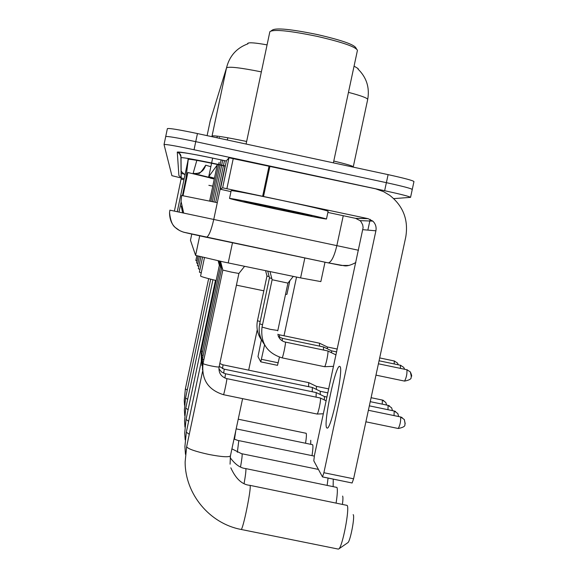 <?xml version="1.0" encoding="UTF-8"?>
<svg xmlns="http://www.w3.org/2000/svg" width="578" height="578" viewBox="0 0 578 578"><rect width="100%" height="100%" fill="white"/><g stroke="black" fill="none" stroke-linecap="round" stroke-linejoin="round"><path stroke-width="0.87" d="M325.009 262.166L320.848 281.602L300.589 277.902L223.44 261.928L195.595 255.389L190.465 240.26L191.759 234.104L190.465 240.253M210.421 177.945L187.886 172.519L183.024 195.667L187.886 172.526M214.445 178.19L208.745 176.651L217.595 164.506M358.064 69.107L358.172 68.609L354.061 66.138M267.072 44.882C255.389 42.772 248.937 42.273 247.716 43.379L247.492 43.95M187.409 174.816L186.391 174.592L187.409 174.816M184.606 174.202L181.174 173.429L184.606 174.202M164.051 144.493L165.705 136.581C167.317 136.09 177.33 137.788 195.74 141.653L386.379 182.67C402.808 186.275 411.435 188.544 412.259 189.461L411.97 189.555M165.72 136.531L167.374 128.619C169 128.049 179.028 129.696 197.445 133.561L388.105 174.635C404.535 178.255 413.154 180.567 413.964 181.571L412.273 189.411M181.145 177.973L171.89 175.669L164.036 144.536C165.633 144.139 175.633 145.873 194.042 149.753L384.645 190.704C401.081 194.295 409.715 196.513 410.553 197.358L393.748 198.622M184.201 178.653L181.21 177.988M165.705 136.581C167.317 136.09 177.33 137.788 195.74 141.653L386.379 182.67C402.808 186.275 411.435 188.544 412.259 189.461L410.568 197.308M316.325 260.346L310.588 259.139M326.722 427.85L327.199 428.11C331.339 429.331 343.946 368.15 339.907 366.474L339.496 366.344C335.283 365.925 323.138 424.346 326.722 427.85M220.391 189.237L226.388 160.828L220.391 189.237L222.631 187.814L228.982 157.765L375.722 188.847L383.582 191.665L389.738 195.321C403.3 206.086 408.632 220.037 405.734 237.175L353.599 478.808L352.11 482.991L322.546 476.901M226.388 160.828L228.982 157.765M327.878 212.422L355.615 218.354L360.036 220.63L361.004 221.663L362.673 224.77L363.121 227.566L314.418 455.515L313.803 460.839L322.481 476.929L323.89 472.725L375.902 230.81C376.581 227.024 375.555 223.794 372.832 221.114L368.099 218.665L222.631 187.814M220.391 189.244L230.962 191.621M271.219 30.807L272.216 30.157C275.785 27.643 290.893 29.124 317.539 34.601C341.533 40.164 354.321 44.614 355.911 47.952L356.554 48.935M246.098 144.045L269.861 31.696C273.546 29.088 289.354 30.656 317.279 36.392C342.422 42.216 355.81 46.861 357.442 50.315L333.398 162.852M275.193 208.896C247.644 202.979 232.421 199.489 229.524 198.42C232.522 198.572 249.674 201.96 280.966 208.579C309.281 214.669 324.446 218.152 326.469 219.026C322.56 218.686 305.466 215.305 275.193 208.896M229.531 198.413L231.171 190.653C234.198 190.653 251.365 193.962 282.671 200.573C310.978 206.686 326.137 210.248 328.131 211.259L326.469 219.011M280.055 208.629L311.838 215.955L276.017 208.846L244.133 201.57L280.055 208.629M353.18 514.622L353.237 514.709C355.044 516.797 350.21 541.759 347.819 542.691L338.708 548.977C342.313 547.633 349.9 508.488 347.168 505.41L249.942 485.347M204.446 257.737L200.588 276.017C200.631 276.508 205.819 278.011 216.136 280.525M236.431 285.156L263.828 290.813M285.51 294.426L286.934 294.339L289.845 280.698M338.238 549.078L338.708 548.977M342.602 496.09L342.646 496.162C343.086 497.123 343.021 499.804 342.443 504.189M336.114 502.903C337.422 494.421 337.697 489.263 336.945 487.427L245.729 468.585M202.538 257.289L199.403 272.151L201.231 272.961M333.253 479.711L333.145 486.438M200.855 256.878L198.355 268.741L199.974 269.449M327.155 485.217L328.066 478.078M199.359 256.509L197.423 265.707L198.861 266.328M312.019 455.63C312.944 449.511 313.16 445.876 312.676 444.72L236.178 428.869M198.03 256.17L196.592 262.99L197.878 263.539M310.747 440.291L310.733 444.193M305.574 443.131C306.405 437.589 306.615 434.309 306.188 433.298L238.23 419.202M196.831 255.837L195.841 260.548L197.004 261.039M244.595 266.314L238.895 273.473L231.106 272.05L222.819 270.063L220.536 261.307M320.277 398.025L320.429 398.061C320.739 399.095 320.4 402.064 319.403 406.977C318.456 411.196 317.705 413.552 317.141 414.043L317.011 413.985M222.458 268.676L221.591 268.387M316.195 392.599L316.079 397.129M316.318 392.614L324.46 396.559L324.287 399.911M221.251 267.094L220.435 266.826L218.91 260.96M312.344 387.484L312.228 391.754M320.299 391.299L320.205 394.492M220.117 265.598L219.351 265.353L218.159 260.801M308.71 382.658L308.594 386.682M308.818 382.672L316.506 386.393L316.347 389.377M293.284 276.392L287.923 283.112L272.115 279.73M327.762 350.94L327.863 350.962C328.196 351.836 327.863 354.697 326.881 359.53C325.934 363.779 325.176 366.177 324.605 366.712L324.489 366.683M271.783 278.466L269.471 277.816L259.688 323.81L262.528 324.764M323.514 346.952L323.557 350.051M336.663 351.915L331.555 350.846L331.642 352.797M269.16 276.616L266.978 276.002L257.47 320.703L260.158 321.599M319.504 343.195L319.533 346.121M337.277 349.061L327.336 346.981L327.394 348.816M296.536 277.064L284.008 335.767M279.441 357.168L277.498 365.339L260.794 361.864L264.587 344.849M261.379 339.85L257.983 356.648L260.772 361.857L277.498 365.339M232.493 242.738L228.216 262.925M183.66 213.065L181.051 201.346L181.651 195.487L217.292 202.661M217.292 136.119L216.945 137.759L217.292 136.119M208.745 176.651L212.661 158.097L208.752 176.644M247.716 43.379L247.601 43.914M227.797 137.774L227.327 139.999M182.626 212.849L181.239 206.043M199.713 235.846L195.595 255.389M304.852 257.933L300.589 277.902M211.338 117.175L210.226 120.802M196.838 160.373L193.131 173.364L214.351 178.638L195.039 173.855L198.37 173.212C199.005 174.52 201.447 171.847 205.71 165.192L210.84 166.717M357.963 69.02C366.575 77.445 369.812 87.603 367.687 99.503C367.586 98.101 361.178 95.724 348.462 92.357M261.357 71.882C240.455 67.698 228.845 66.354 226.525 67.843C229.452 56.001 236.597 47.981 247.976 43.791M211.902 136.675L226.525 67.843L210.233 120.788L207.105 135.642M197.445 133.561L194.042 149.753M388.105 174.635L384.645 190.704M212.177 135.96C214.308 135.339 225.796 137.174 246.64 141.466M333.781 161.045C346.54 164.116 353.035 166.052 353.266 166.847L353.209 167.121M219.069 138.221L219.416 137.521L219.243 138.258M193.131 173.364C199.562 174.086 203.752 171.355 205.71 165.185M225.008 166.124L218.383 164.672C200.154 160.836 190.126 159.029 188.284 159.253L185.726 180.004L186.275 180.22M181.066 202.177L178.985 212.075L181.066 202.17M182.453 195.574L185.885 178.732L182.453 195.574M348.96 265.439L341.295 265.454L328.066 262.846L184.404 232.342M206.245 237.269L203.059 236.561C179.411 231.388 184.454 232.443 179.722 230.636L175.105 227.356C172.287 225.21 170.431 220.312 169.542 212.668L169.896 210.161L213.752 219.452L225.066 165.864L218.549 164.448C195.66 159.622 183.11 157.368 180.914 157.678L181.152 179.028L183.948 179.859M169.542 212.668C169.614 222.935 174.578 229.531 184.418 232.443M181.138 177.764L178.898 175.56L177.28 152.079L180.228 154.095L180.921 155.778L180.914 157.678M177.28 152.079C179.693 151.638 193.818 154.138 219.654 159.579L226.345 161.031L219.647 159.586C197.336 154.781 183.732 152.361 178.84 152.325L181.015 156.689M214.279 178.978L210.37 178.161M187.756 173.154L186.607 172.88M181.673 171.615L181.152 171.471M328.066 262.846L206.527 237.291C208.889 236.091 211.295 230.145 213.752 219.452L336.844 245.643L343.253 215.71M355.853 262.52C350.629 265.324 346.656 266.386 343.939 265.707L328.441 262.889C331.526 261.87 334.33 256.126 336.844 245.643L358.49 250.26M225.319 165.915L226.012 162.613M174.412 211.107L181.217 178.414L174.412 211.107M177.258 211.707L188.414 158.509M208.86 185.328L212.762 186.145M181.152 171.377L185.003 174.867M362.905 229.683L375.902 230.81M355.615 218.354L368.099 218.665M269.962 166.103L263.554 196.318M323.89 472.725L353.599 478.808M262.679 196.13L269.088 165.922M233.266 158.48L226.901 188.616M230.427 455.695L230.427 455.876C228.939 457.386 221.764 456.916 208.918 454.467C195.422 451.505 187.994 448.925 186.636 446.736L202.582 371.329M230.824 467.819C235.838 478.873 242.189 484.711 249.862 485.332L250.093 485.636C251.452 488.685 242.818 530.655 241.084 529.448L241.033 529.434M189.252 434.309L186.333 432.192L201.31 361.387M230.131 457.566C235.101 464.394 240.282 468.064 245.657 468.57L245.852 468.823C246.112 470.478 245.534 475.34 244.111 483.418M188.638 421.283L186.051 419.447L215.464 280.359M231.923 448.868L242.103 453.968C242.334 455.377 241.806 459.691 240.542 466.901M188.11 409.715L185.798 408.111L212.935 279.738M234.011 439.056L238.772 440.754L237.356 452.292M187.648 399.376L185.581 397.96L210.681 279.174M235.752 430.877L234.502 439.273M187.243 390.071L185.379 388.821L208.651 278.647M405.106 423.898L404.347 419.563L400.626 416.984C400.872 421.232 400.084 425.068 398.264 428.5L398.141 428.45M223.44 394.651L223.484 394.695C223.91 394.868 227.075 379.833 226.843 378.735L226.786 378.626C221.006 376.762 218.448 372.846 219.105 366.886L219.098 366.9C218.498 367.189 215.876 366.871 211.223 365.939C206.18 364.848 203.456 364.032 203.044 363.497L222.819 270.056M398.661 416.55L397.801 413.523L394.182 411.009L394.037 415.596M203.832 359.776L202.416 359.054M218.889 368.822L221.677 372.073L225.492 373.793L224.907 378.034M392.462 410.633L391.624 407.822L388.113 405.38L387.968 409.701M203.153 355.557L201.816 354.885M219.214 366.358L224.228 369.205L223.679 373.207M386.603 405.055L385.793 402.44L382.376 400.07L382.239 404.145M202.51 351.576L201.245 350.962L219.351 265.345M219.821 363.511L223.036 364.87L222.516 368.656M411.341 376.589L410.329 371.914L406.926 369.754C407.187 373.814 406.399 377.6 404.578 381.097L404.477 381.068M269.998 271.573L272.115 279.745L262.029 327.112L270.367 329.352L277.83 330.479L277.751 330.869M278.018 335.327C279.311 338.975 281.746 341.222 285.322 342.068L285.416 342.14C285.98 343.036 282.823 358.02 282.1 357.869L282.028 357.84M406.811 369.725L407.425 369.877M403.69 367.333L404.651 369.27L403.69 367.333L400.388 365.231L400.446 368.396M278.48 336.569L282.367 338.354L282.252 340.839M379.067 360.773L400.85 365.347M398.307 364.79L397.433 363.013L394.218 360.968L394.268 363.945M277.772 334.286L279.514 334.835L279.398 337.198M379.681 357.926L394.218 360.968M261.502 359.321L278.242 362.803M183.681 213.065L181.051 201.346M209.626 201.043L217.22 165.026M212.314 201.606L221.121 159.889M213.903 201.946L222.703 160.236M215.681 202.322L224.481 160.626M210.898 201.31L219.098 162.454M211.331 117.218L210.233 120.78M367.687 99.503L353.274 166.811M367.861 230.109L370.173 219.351M181.022 157.599L181.217 178.414M188.175 158.466L187.821 161.464M360.036 220.63L372.832 221.114M352.11 482.991L322.481 476.929M186.651 446.621L185.133 461.938C185.054 494.017 209.655 523.581 241.084 529.448L338.332 549.1M230.08 464.177L230.427 455.876L242.601 398.647M257.261 329.749L248.663 370.166M186.333 432.192L184.909 446.556L185.459 454.308M186.051 419.447L184.714 432.965L185.177 439.836M242.001 453.773L318.399 469.408M185.798 408.111L184.541 420.885L184.931 427.005M238.685 440.588L314.295 456.1M185.581 397.96L184.382 410.062L184.722 415.56M185.379 388.821L184.245 400.316L184.534 405.272M365.896 421.81L398.264 428.5C407.7 426.578 403.921 424.31 405.2 423.768L404.347 419.563M226.822 378.633L320.32 398.011M326.158 400.821L320.414 398.04M400.511 416.933L368.381 410.279M238.902 273.466L219.105 366.886M317.12 414.043L223.484 394.695C208.145 389.89 201.332 379.493 203.044 363.497M323.384 413.776L317.141 414.043M400.583 416.948L402.144 417.526M398.704 416.565L397.801 413.523M202.495 370.05L202.408 359.068L221.591 268.394L219.698 261.133M225.478 373.764L316.238 392.585M394.08 410.972L369.342 405.843M326.967 397.057L324.439 396.537M394.145 410.987L395.641 411.529M392.498 410.64L391.624 407.822M220.435 266.826L201.809 354.899L201.881 365.498M224.221 369.176L312.38 387.47M320.313 391.299L312.46 387.498M388.011 405.344L370.245 401.659M327.871 392.867L320.349 391.306M388.076 405.359L389.507 405.879M386.639 405.062L385.793 402.44M223.029 364.841L308.746 382.643M382.282 400.034L371.098 397.707M328.716 388.915L316.484 386.371M201.296 361.207L201.245 350.962M382.347 400.048L383.72 400.54M375.967 375.136L404.578 381.097C413.891 379.226 410.17 376.986 411.435 376.459C411.97 376.278 411.601 374.761 410.329 371.914M324.583 366.712L282.1 357.869C267.014 353.115 260.324 342.862 262.029 327.112M285.38 342.082L327.769 350.933M336.013 354.921L327.871 350.969M406.833 369.725L378.417 363.793M287.931 283.104L277.83 330.479M333.564 366.344L324.605 366.712M269.478 277.83L267.73 271.104M264.341 344.38C259.782 338.123 258.229 331.266 259.688 323.81M282.36 338.347L323.521 346.952M331.57 350.846L323.615 346.988M398.336 364.797L397.433 363.013M266.978 276.017L265.591 270.663M261.957 340.637C257.557 334.561 256.061 327.914 257.47 320.703M279.506 334.828L319.511 343.195M327.336 346.981L319.598 343.224M394.21 360.961L394.644 361.077"/></g></svg>
